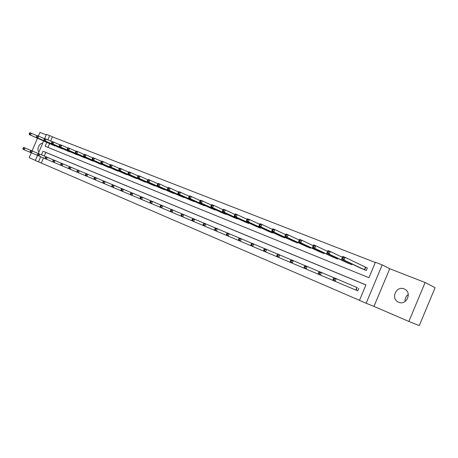 <?xml version="1.0" encoding="UTF-8"?>
<svg xmlns="http://www.w3.org/2000/svg" width="458" height="458" viewBox="0 0 458 458"><rect width="100%" height="100%" fill="white"/><g stroke="black" fill="none" stroke-linecap="round" stroke-linejoin="round"><path stroke-width="0.69" d="M398.592 302.2C406.389 305.87 412.452 292.479 404.523 289.095L404.139 288.929C396.279 285.391 390.393 298.759 398.345 302.091L398.592 302.2M43.47 157.924L41.294 163.037L38.483 161.874L35.323 160.506L37.499 155.394M31.27 152.772L29.18 157.695L35.38 160.369M425.121 282.517L435.1 287.698L419.276 325.592L408.862 321.447L425.121 282.517L389.729 268.726L382.207 264.907L366.148 303.265L359.461 300.379L365.931 284.922L43.012 151.214L41.46 154.867M389.729 268.726L373.963 306.396L408.862 321.447M373.963 306.396L366.148 303.265M41.294 163.037L359.484 300.322M46.229 134.864L39.932 132.408L38.392 136.037M37.464 138.213L32.066 150.911M365.908 284.979L45.811 152.417L44.26 156.058M334.512 278.876L333.556 278.475L333.109 279.54L334.065 279.941L334.512 278.876L336.235 278.67L335.119 281.327L332.731 280.319L333.848 277.663L357.309 287.676M358.82 288.317L357.755 290.859L356.244 290.217M375.325 262.497L52.424 136.85L50.615 141.11M49.561 143.589L47.947 147.384M360.692 268.153L366.28 270.506L367.345 267.964L365.816 267.358M352.042 264.037L351.761 264.701L346.328 262.411M337.907 258.426L337.643 259.051L332.353 256.824M324.155 252.965L323.909 253.555L318.757 251.39M310.77 247.646L310.535 248.202L305.52 246.101M297.734 242.465L297.517 242.992L292.633 240.948M285.042 237.416L284.83 237.92L280.073 235.927M272.676 232.498L272.476 232.973L267.838 231.032M260.625 227.7L260.43 228.153L255.907 226.263M248.871 223.023L248.688 223.452L244.274 221.615M237.41 218.46L237.238 218.872L232.933 217.075M226.229 214.006L226.063 214.401L221.861 212.649M215.317 209.655L215.157 210.039L211.058 208.333M204.663 205.413L204.508 205.779L200.507 204.113M194.261 201.268L194.118 201.617L190.207 199.991M184.105 197.221L183.961 197.553L180.143 195.967M174.177 193.265L174.046 193.585L170.307 192.034M164.479 189.394L164.348 189.704L160.695 188.192M154.999 185.616L154.873 185.914L151.3 184.437M145.73 181.918L145.604 182.204L142.112 180.761M136.661 178.305L136.541 178.58L133.129 177.166M127.788 174.767L124.336 173.651M119.109 171.303L115.731 170.21M110.618 167.914L107.309 166.838M102.3 164.594L99.065 163.54M94.159 161.348L90.987 160.311M86.184 158.165L83.081 157.151M78.375 155.05L75.335 154.048M70.721 151.993L67.744 151.014M63.221 148.999L60.301 148.037M55.87 146.068L53.008 145.117M44.558 138.785L46.447 134.343L49.659 135.591L47.838 139.867M52.424 136.85L49.659 135.591M46.779 142.352L45.13 146.239L368.953 277.714L375.423 262.268L382.207 264.907M38.283 153.55L43.636 140.955M40.665 156.739L38.483 161.874M45.811 152.417L43.012 151.214M405.118 301.461C404.866 298.553 405.925 296.24 408.301 294.528M42.646 143.285C39.399 142.759 36.302 150.047 38.964 151.947M342.034 258.266L342.996 258.65L343.443 257.585L342.475 257.201L341.634 259.091L342.744 256.434L345.16 257.39L344.044 260.047L341.634 259.091L362.163 268.857M367.322 268.027L345.16 257.39L343.443 257.585M364.757 269.899L344.044 260.047L342.996 258.65M342.744 256.434L342.475 257.201M334.065 279.941L335.119 281.327L357.755 290.859M333.556 278.475L333.848 277.663M333.109 279.54L332.731 280.319M327.218 252.375L328.151 252.747L328.592 251.7L327.653 251.328L326.857 253.2L327.951 250.583L330.292 251.511L329.193 254.133L326.857 253.2L347.759 263.098M342.378 257.316L330.292 251.511L328.592 251.7M350.278 264.106L329.193 254.133L328.151 252.747M327.951 250.583L327.653 251.328M313.255 245.62L312.825 246.65L313.736 247.011L314.171 245.98L313.255 245.62L313.581 244.898L315.854 245.797L314.772 248.379L312.499 247.475L333.75 257.488M327.607 251.413L315.854 245.797L314.171 245.98M336.201 258.472L314.772 248.379L313.736 247.011M312.499 247.475L312.825 246.65M319.346 273.729L319.787 272.682L318.86 272.287L318.419 273.334L319.346 273.729L320.4 275.098L318.075 274.119L319.174 271.502L321.499 272.476L320.4 275.098L332.743 280.296M319.787 272.682L321.499 272.476L333.813 277.743M318.86 272.287L319.174 271.502M318.419 273.334L318.075 274.119M304.581 266.281L304.146 267.312L305.051 267.695L305.486 266.659L304.581 266.281L304.925 265.514L307.181 266.464L306.093 269.046L318.087 274.096M305.051 267.695L306.093 269.046L303.837 268.09L304.146 267.312M305.486 266.659L307.181 266.464L319.146 271.577M299.263 240.072L298.839 241.091L299.721 241.44L300.15 240.421L299.263 240.072L299.612 239.374L301.822 240.25L300.757 242.792L298.547 241.916L320.113 252.037M313.238 245.671L301.822 240.25L300.15 240.421M322.501 252.988L300.757 242.792L299.721 241.44M298.547 241.916L298.839 241.091M285.66 234.679L285.242 235.681L286.101 236.025L286.525 235.017L285.66 234.679L286.032 234.004L288.185 234.851L287.126 237.364L284.979 236.505L306.843 246.725M299.257 240.089L288.185 234.851L286.525 235.017M309.167 247.652L287.126 237.364L286.101 236.025M284.979 236.505L285.242 235.681M272.43 229.435L272.018 230.426L272.853 230.758L273.271 229.767L272.43 229.435L272.825 228.777L274.914 229.601L273.873 232.08L271.783 231.244L293.921 241.555M285.666 234.668L274.914 229.601L273.271 229.767M296.183 242.459L273.873 232.08L272.853 230.758M271.783 231.244L272.018 230.426M290.704 260.436L290.28 261.455L291.156 261.827L291.586 260.808L290.704 260.436L291.07 259.697L293.263 260.619L292.193 263.167L303.849 268.073M291.156 261.827L292.193 263.167L290.006 262.239L290.28 261.455M291.586 260.808L293.263 260.619L304.891 265.583M277.216 254.763L276.798 255.764L277.651 256.125L278.069 255.117L277.216 254.763L277.605 254.041L279.741 254.94L278.682 257.448L290.011 262.222M277.651 256.125L278.682 257.448L276.552 256.549L276.798 255.764M278.069 255.117L279.741 254.94L291.042 259.76M264.1 249.238L263.682 250.228L264.512 250.578L264.93 249.587L264.1 249.238L264.506 248.539L266.585 249.41L265.543 251.889L276.558 256.532M264.512 250.578L265.543 251.889L263.47 251.013L263.682 250.228M264.93 249.587L266.585 249.41L277.571 254.104M251.333 243.868L250.921 244.841L251.734 245.185L252.14 244.206L251.333 243.868L251.763 243.187L253.784 244.034L252.753 246.478L263.47 250.995M251.734 245.185L252.753 246.478L250.738 245.625L250.921 244.841M252.14 244.206L253.784 244.034L264.472 248.597M238.91 238.635L238.504 239.603L239.294 239.929L239.7 238.967L238.91 238.635L239.357 237.977L241.326 238.801L240.307 241.211L250.744 245.608M239.294 239.929L240.307 241.211L238.343 240.381L238.504 239.603M239.7 238.967L241.326 238.801L251.728 243.238M226.819 233.546L226.412 234.496L227.179 234.817L227.58 233.866L226.819 233.546L227.282 232.904L229.195 233.706L228.193 236.088L238.349 240.364M227.179 234.817L228.193 236.088L226.281 235.28L226.412 234.496M227.58 233.866L229.195 233.706L239.328 238.028M215.037 228.588L214.636 229.527L215.386 229.842L215.781 228.897L215.037 228.588L215.518 227.964L217.378 228.748L216.388 231.095L226.281 235.263M215.386 229.842L216.388 231.095L214.527 230.305L214.636 229.527M215.781 228.897L217.378 228.748L227.248 232.95M203.558 223.756L203.163 224.678L203.89 224.987L204.285 224.059L203.558 223.756L204.05 223.149L205.871 223.91L204.892 226.229L214.527 230.288M203.89 224.987L204.892 226.229L203.077 225.462L203.163 224.678M204.285 224.059L205.871 223.91L215.483 228.004M192.366 219.044L191.982 219.96L192.692 220.258L193.076 219.342L192.366 219.044L192.875 218.455L194.65 219.199L193.682 221.489L203.077 225.445M192.692 220.258L193.682 221.489L191.913 220.739L191.982 219.96M193.076 219.342L194.65 219.199L204.016 223.189M181.46 214.453L181.076 215.357L181.769 215.649L182.152 214.745L181.46 214.453L181.986 213.88L183.71 214.607L182.759 216.863L191.913 220.722M181.769 215.649L182.759 216.863L181.03 216.136L181.076 215.357M182.152 214.745L183.71 214.607L192.847 218.495M170.823 209.976L170.445 210.869L171.12 211.149L171.492 210.256L170.823 209.976L171.361 209.415L173.044 210.125L172.099 212.357L181.03 216.119M171.12 211.149L172.099 212.357L170.416 211.642L170.445 210.869M171.492 210.256L173.044 210.125L181.952 213.915M160.443 205.608L160.071 206.489L160.729 206.764L161.101 205.882L160.443 205.608L160.993 205.064L162.636 205.751L161.703 207.955L170.416 211.63M160.729 206.764L161.703 207.955L160.06 207.262L160.071 206.489M161.101 205.882L162.636 205.751L171.326 209.449M150.316 201.343L149.943 202.213L150.585 202.482L150.957 201.612L150.316 201.343L150.877 200.81L152.48 201.486L151.558 203.661L160.06 207.251M150.585 202.482L151.558 203.661L149.955 202.986L149.943 202.213M150.957 201.612L152.48 201.486L160.958 205.092M140.429 197.18L140.062 198.039L140.692 198.303L141.053 197.444L140.429 197.18L140.995 196.665L142.564 197.324L141.654 199.47L149.955 202.974M140.692 198.303L141.654 199.47L140.091 198.812L140.062 198.039M141.053 197.444L142.564 197.324L150.842 200.844M130.77 193.116L130.416 193.969L131.022 194.226L131.383 193.373L130.77 193.116L131.354 192.612L132.883 193.259L131.984 195.383L140.091 198.801M131.022 194.226L131.984 195.383L130.456 194.736L130.416 193.969M131.383 193.373L132.883 193.259L140.967 196.694M121.341 189.148L120.986 189.99L121.588 190.242L121.942 189.4L121.341 189.148L121.931 188.656L123.431 189.286L122.538 191.387L130.456 194.724M121.588 190.242L122.538 191.387L121.044 190.751L120.986 189.99M121.942 189.4L123.431 189.286L131.32 192.641M112.13 185.272L111.781 186.103L112.365 186.349L112.714 185.513L112.13 185.272L112.731 184.792L114.191 185.404L113.309 187.482L121.044 190.74M112.365 186.349L113.309 187.482L111.849 186.864L111.781 186.103M112.714 185.513L114.191 185.404L121.902 188.685M103.13 181.483L102.781 182.301L103.353 182.542L103.697 181.723L103.13 181.483L103.737 181.013L105.163 181.614L104.292 183.664L111.849 186.853M103.353 182.542L104.292 183.664L102.867 183.063L102.781 182.301M103.697 181.723L105.163 181.614L112.697 184.814M94.325 177.778L93.982 178.586L94.543 178.82L94.886 178.013L94.325 177.778L94.943 177.32L96.34 177.904L95.476 179.937L102.867 183.051M94.543 178.82L95.476 179.937L94.085 179.347L93.982 178.586M94.886 178.013L96.34 177.904L103.703 181.036M259.56 224.328L259.148 225.307L259.961 225.628L260.373 224.655L259.56 224.328L259.972 223.693L262.005 224.494L260.98 226.939L258.947 226.126L281.332 236.517M272.453 229.401L262.005 224.494L260.373 224.655M283.536 237.399L260.98 226.939L259.961 225.628M258.947 226.126L259.148 225.307M247.028 219.365L246.622 220.327L247.417 220.641L247.824 219.68L247.028 219.365L247.463 218.741L249.444 219.525L248.431 221.935L246.45 221.145L269.064 231.605M259.594 224.277L249.444 219.525L247.824 219.68M271.21 232.469L248.431 221.935L247.417 220.641M246.45 221.145L246.622 220.327M234.834 214.527L234.433 215.478L235.2 215.787L235.601 214.831L234.834 214.527L235.28 213.926L237.21 214.688L236.208 217.063L234.278 216.296L257.104 226.819M247.08 219.29L237.21 214.688L235.601 214.831M259.199 227.66L236.208 217.063L235.2 215.787M234.278 216.296L234.433 215.478M222.949 209.816L222.554 210.754L223.304 211.052L223.704 210.113L222.949 209.816L223.412 209.232L225.296 209.976L224.306 212.317L222.428 211.573L245.442 222.153M234.897 214.436L225.296 209.976L223.704 210.113M247.486 222.972L224.306 212.317L223.304 211.052M222.428 211.573L222.554 210.754M211.373 205.23L210.983 206.152L211.716 206.444L212.106 205.516L211.373 205.23L211.854 204.657L213.686 205.384L212.707 207.697L210.88 206.97L234.067 217.607M223.035 209.712L213.686 205.384L212.106 205.516M236.065 218.403L212.707 207.697L211.716 206.444M210.88 206.97L210.983 206.152M200.089 200.753L199.705 201.669L200.415 201.949L200.804 201.039L200.089 200.753L200.587 200.198L202.373 200.907L201.406 203.192L199.619 202.482L222.972 213.165M211.47 205.11L202.373 200.907L200.804 201.039M224.918 213.943L201.406 203.192L200.415 201.949M199.619 202.482L199.705 201.669M189.085 196.39L188.707 197.295L189.4 197.57L189.784 196.671L189.085 196.39L189.595 195.852L191.341 196.539L190.385 198.801L188.644 198.108L212.14 208.831M200.203 200.627L191.341 196.539L189.784 196.671M214.041 209.592L190.385 198.801L189.4 197.57M188.644 198.108L188.707 197.295M178.357 192.137L177.979 193.03L178.66 193.299L179.038 192.406L178.357 192.137L178.883 191.616L180.578 192.286L179.639 194.513L177.939 193.837L201.566 204.6M189.217 196.253L180.578 192.286L179.038 192.406M203.421 205.339L179.639 194.513L178.66 193.299M177.939 193.837L177.979 193.03M167.891 187.986L167.519 188.868L168.183 189.131L168.555 188.249L167.891 187.986L168.424 187.477L170.084 188.135L169.151 190.333L167.496 189.675L191.238 200.467M178.5 191.994L170.084 188.135L168.555 188.249M193.053 201.194L169.151 190.333L168.183 189.131M167.496 189.675L167.519 188.868M157.672 183.939L157.306 184.809L157.953 185.066L158.325 184.196L157.672 183.939L158.222 183.44L159.842 184.082L158.92 186.257L157.306 185.61L181.156 196.43M168.046 187.837L159.842 184.082L158.325 184.196M182.925 197.14L158.92 186.257L157.953 185.066M157.306 185.61L157.306 184.809M147.705 179.988L147.339 180.847L147.968 181.099L148.335 180.234L147.705 179.988L148.26 179.502L149.84 180.126L148.93 182.273L147.356 181.643L171.298 192.486M157.85 183.784L149.84 180.126L148.335 180.234M173.027 193.179L148.93 182.273L147.968 181.099M147.356 181.643L147.339 180.847M137.967 176.124L137.606 176.977L138.224 177.223L138.585 176.37L137.967 176.124L138.534 175.654L140.079 176.261L139.18 178.385L137.635 177.773L161.663 188.633M147.888 179.822L140.079 176.261L138.585 176.37M163.357 189.309L139.18 178.385L138.224 177.223M137.635 177.773L137.606 176.977M128.458 172.357L128.103 173.193L128.704 173.433L129.059 172.597L128.458 172.357L129.036 171.893L130.541 172.489L129.654 174.59L128.148 173.988L152.251 184.866M138.167 175.958L130.541 172.489L129.059 172.597M153.899 185.524L129.654 174.59L128.704 173.433M128.148 173.988L128.103 173.193M119.166 168.67L118.811 169.5L119.401 169.735L119.756 168.905L119.166 168.67L119.75 168.223L121.227 168.807L120.345 170.88L118.874 170.29L143.039 181.179M128.669 172.185L121.227 168.807L119.756 168.905M144.654 181.826L120.345 170.88L119.401 169.735M118.874 170.29L118.811 169.5M110.086 165.075L109.737 165.893L110.309 166.122L110.659 165.298L110.086 165.075L110.681 164.634L112.118 165.201L111.248 167.256L109.811 166.683L134.034 177.578M119.389 168.498L112.118 165.201L110.659 165.298M135.614 178.208L111.248 167.256L110.309 166.122M109.811 166.683L109.737 165.893M101.207 161.554L100.863 162.367L101.424 162.59L101.768 161.777L101.207 161.554L101.813 161.124L103.216 161.68L102.357 163.712L100.955 163.151L125.223 174.051M110.321 164.897L103.216 161.68L101.768 161.777M126.769 174.67L102.357 163.712L101.424 162.59M100.955 163.151L100.863 162.367M92.527 158.113L92.19 158.915L92.739 159.132L93.077 158.331L92.527 158.113L93.14 157.695L94.514 158.239L93.667 160.243L92.293 159.699L116.601 170.599M101.458 161.376L94.514 158.239L93.077 158.331M118.112 171.206L93.667 160.243L92.739 159.132M92.293 159.699L92.19 158.915M84.043 154.747L83.705 155.543L84.243 155.754L84.581 154.959L84.043 154.747L84.661 154.34L86.007 154.873L85.165 156.854L83.82 156.321L108.157 167.222M92.791 157.936L86.007 154.873L84.581 154.959M109.639 167.817L85.165 156.854L84.243 155.754M83.82 156.321L83.705 155.543M75.736 151.455L75.404 152.239L75.931 152.451L76.263 151.667L75.736 151.455L76.36 151.06L77.677 151.581L76.847 153.539L75.53 153.018L99.896 163.918M84.312 154.569L77.677 151.581L76.263 151.667M101.35 164.496L76.847 153.539L75.931 152.451M75.53 153.018L75.404 152.239M67.612 148.237L67.286 149.01L67.801 149.216L68.127 148.438L67.612 148.237L68.242 147.848L69.53 148.358L68.711 150.298L67.423 149.783L91.806 160.678M76.022 151.277L69.53 148.358L68.127 148.438M93.226 161.245L68.711 150.298L67.801 149.216M67.423 149.783L67.286 149.01M85.72 174.154L85.383 174.956L85.927 175.185L86.27 174.384L85.72 174.154L86.344 173.708L87.713 174.28L86.86 176.29L94.085 179.336M85.927 175.185L86.86 176.29L85.497 175.712L85.383 174.956M86.27 174.384L87.713 174.28L94.909 177.343M77.31 170.611L76.973 171.406L77.505 171.63L77.843 170.834L77.31 170.611L77.934 170.176L79.274 170.737L78.433 172.723L85.491 175.7M77.505 171.63L78.433 172.723L77.099 172.156L76.973 171.406M77.843 170.834L79.274 170.737L86.316 173.731M69.078 167.147L68.74 167.931L69.267 168.149L69.599 167.365L69.078 167.147L69.713 166.723L71.019 167.273L70.183 169.237L77.093 172.151M69.267 168.149L70.183 169.237L68.877 168.681L68.74 167.931M69.599 167.365L71.019 167.273L77.906 170.199M61.023 163.758L60.691 164.531L61.2 164.748L61.532 163.97L61.023 163.758L61.664 163.34L62.941 163.878L62.116 165.819L68.877 168.67M61.2 164.748L62.116 165.819L60.84 165.281L60.691 164.531M61.532 163.97L62.941 163.878L69.679 166.741M59.66 145.083L59.334 145.85L59.838 146.05L60.164 145.283L59.66 145.083L60.296 144.705L61.561 145.203L60.742 147.121L59.483 146.617L83.883 157.506M67.904 148.054L61.561 145.203L60.164 145.283M85.274 158.067L60.742 147.121L59.838 146.05M59.483 146.617L59.334 145.85M53.139 160.437L52.813 161.205L53.311 161.416L53.638 160.649L53.139 160.437L53.786 160.031L55.034 160.558L54.221 162.481L60.84 165.269M53.311 161.416L54.221 162.481L52.968 161.949L52.813 161.205M53.638 160.649L55.034 160.558L61.63 163.363M51.874 141.997L51.554 142.759L52.046 142.953L52.372 142.192L51.874 141.997L52.521 141.625L53.752 142.117L52.945 144.012L51.714 143.52L76.114 154.403M59.964 144.9L53.752 142.117L52.372 142.192M77.482 154.947L52.945 144.012L52.046 142.953M51.714 143.52L51.554 142.759M45.422 157.191L45.096 157.947L45.588 158.153L45.909 157.397L45.422 157.191L46.069 156.796L47.294 157.312L46.487 159.207L52.968 161.943M45.588 158.153L46.487 159.207L45.268 158.691L45.096 157.947M45.909 157.397L47.294 157.312L53.752 160.054M44.254 138.974L43.934 139.724L44.42 139.919L44.741 139.169L44.254 138.974L44.901 138.614L46.109 139.089L45.313 140.972L44.105 140.492L68.511 151.358M52.189 141.814L46.109 139.089L44.741 139.169M69.845 151.89L45.313 140.972L44.42 139.919M44.105 140.492L43.934 139.724M37.865 154.008L37.545 154.758L38.025 154.964L38.34 154.209L37.865 154.008L38.518 153.625L39.72 154.128L38.919 156.006L45.262 158.68M38.025 154.964L38.919 156.006L37.722 155.497L37.545 154.758M38.34 154.209L39.72 154.128L46.04 156.813M36.789 136.015L36.474 136.759L36.949 136.948L37.264 136.203L36.789 136.015L37.442 135.66L38.627 136.129L37.837 137.99L36.651 137.52L61.051 148.375M44.575 138.797L38.627 136.129L37.264 136.203M62.362 148.896L37.837 137.99L36.949 136.948M36.651 137.52L36.474 136.759M30.463 150.894L30.148 151.638L30.617 151.833L30.932 151.088L30.463 150.894L31.121 150.516L32.3 151.008L31.505 152.869L37.722 155.491M30.617 151.833L31.505 152.869L30.331 152.371L30.148 151.638M30.932 151.088L32.3 151.008L38.489 153.642M29.478 133.118L29.163 133.851L29.627 134.039L29.942 133.301L29.478 133.118L30.136 132.768L31.293 133.232L30.514 135.07L29.352 134.606L53.746 145.449M37.121 135.837L31.293 133.232L29.942 133.301M55.029 145.965L30.514 135.07L29.627 134.039M29.352 134.606L29.163 133.851M23.215 147.842L22.9 148.575L23.358 148.77L23.673 148.037L23.215 147.842L23.879 147.476L25.03 147.957L24.245 149.8L30.331 152.365M23.358 148.77L24.245 149.8L23.095 149.314L22.9 148.575M23.673 148.037L25.03 147.957L31.098 150.533M365.696 267.306L364.631 269.842M365.455 267.191L364.391 269.733M355.877 290.063L356.942 287.521M356.118 290.166L357.183 287.624M350.473 263.293L350.158 264.048M350.238 263.178L349.918 263.94M336.378 257.705L336.08 258.415M336.138 257.591L335.834 258.306M322.661 252.261L322.38 252.936M322.421 252.146L322.134 252.827M309.316 246.965L309.047 247.601M309.07 246.851L308.801 247.492M296.315 241.801L296.063 242.408M296.074 241.687L295.816 242.293M283.657 236.769L283.416 237.347M283.41 236.654L283.17 237.233M271.319 231.868L271.09 232.412M271.079 231.754L270.844 232.303M259.297 227.088L259.079 227.609M259.051 226.973L258.833 227.494M247.578 222.422L247.366 222.92M247.331 222.313L247.12 222.811M236.145 217.876L235.944 218.351M235.899 217.762L235.698 218.237M224.993 213.439L224.798 213.892M224.741 213.325L224.552 213.783M214.104 209.106L213.92 209.541M213.857 208.991L213.674 209.426M203.478 204.875L203.3 205.287M203.232 204.76L203.054 205.178M193.104 200.741L192.933 201.142M192.858 200.627L192.686 201.028M182.971 196.705L182.805 197.089M182.719 196.591L182.559 196.98M173.067 192.761L172.912 193.127M172.821 192.646L172.66 193.018M163.391 188.902L163.237 189.257M163.145 188.793L162.991 189.148M153.928 185.135L153.785 185.473M153.682 185.021L153.539 185.364M144.682 181.448L144.539 181.774M144.436 181.334L144.293 181.666M135.637 177.841L135.499 178.156M135.391 177.733L135.253 178.048M126.786 174.315L126.654 174.618M126.54 174.2L126.408 174.509M118.124 170.863L117.998 171.155M117.878 170.748L117.752 171.046M109.651 167.479L109.531 167.765M109.405 167.37L109.285 167.657M398.345 302.091L398.655 302.228"/></g></svg>
